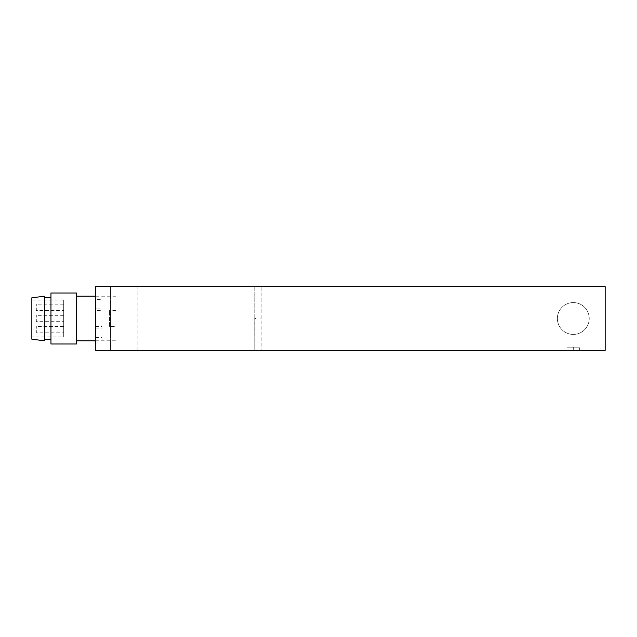 <?xml version="1.0" encoding="UTF-8"?>
<svg xmlns="http://www.w3.org/2000/svg" width="637" height="637" viewBox="0 0 637 637"><rect width="100%" height="100%" fill="white"/><g stroke="black" fill="none" stroke-linecap="round" stroke-linejoin="round"><path stroke-width="0.48" stroke-dasharray="3.19 2.39" d="M31.85 336.973L31.85 300.027L31.85 336.973L63.7 336.973L63.7 300.027L63.7 336.973M31.85 339.202L31.85 297.798M44.59 340.795L44.59 296.205M44.59 297.798L44.59 339.202L44.59 297.798M50.96 297.798L50.96 339.202L50.96 297.798M50.96 343.98L50.96 293.02M95.55 310.538L95.55 326.462L95.55 310.538L101.92 310.538L101.92 326.462L101.92 310.538M109.564 326.462L109.564 310.538L109.564 326.462L115.934 326.462L115.934 310.538L115.934 326.462M76.44 343.98L76.44 293.02M573.3 347.165L566.93 347.165L579.67 347.165L566.93 347.165L579.67 347.165L573.3 347.165L573.3 350.35L566.93 350.35L579.67 350.35L579.67 347.165L579.67 350.35L573.3 350.35L573.3 347.165M582.521 350.032L580.992 350.032M565.337 350.032L569.797 350.35L565.337 350.032M580.992 350.35L576.803 350.35L581.263 350.032L578.332 350.032M571.071 350.032L575.529 350.35L571.071 350.032M573.3 302.575A15.925 15.925 0 0 0 559.509 326.462A15.925 15.925 0 0 0 587.091 326.462A15.925 15.925 0 0 0 573.3 302.575A15.925 15.925 0 0 1 587.091 326.462A15.925 15.925 0 0 1 559.509 326.462A15.925 15.925 0 0 1 573.3 302.575M76.44 296.205L76.44 340.795L76.44 296.205M101.92 299.39L101.92 337.61L101.92 299.39L95.55 299.39L95.55 337.61L95.55 299.39M115.934 296.205L115.934 340.795L115.934 296.205L95.55 296.205L95.55 340.795L95.55 296.205M573.3 334.425A15.925 15.925 0 0 1 559.509 310.538A15.925 15.925 0 0 1 587.091 310.538A15.925 15.925 0 0 1 573.3 334.425A15.925 15.925 0 0 0 587.091 310.538A15.925 15.925 0 0 0 559.509 310.538A15.925 15.925 0 0 0 573.3 334.425M566.93 347.165L566.93 350.35L566.93 347.165M579.67 350.35L566.93 350.35L579.67 350.35M578.332 350.35L582.521 350.35M576.803 350.032L581.263 350.35L576.803 350.35M569.797 350.35L565.337 350.35L569.797 350.35M575.529 350.35L571.071 350.35L575.529 350.35M256.066 318.5L254.736 318.5L254.736 318.07L254.8 350.35L254.8 286.65L261.17 286.65L254.8 286.65L254.8 350.35L259.904 350.35L254.8 350.35L256.066 350.35L256.066 318.5L254.8 318.5M259.904 350.35L259.904 318.07L261.17 318.07L261.17 286.65L605.15 286.65L605.15 350.35L256.066 350.35M261.17 318.07L259.904 318.07M261.17 350.35L605.15 350.35L605.15 286.65L261.17 286.65L261.17 350.35L254.8 350.35M605.15 350.35L95.55 350.35L95.55 286.65L605.15 286.65L605.15 350.35M110.52 350.35L137.91 350.35L110.52 350.35L137.91 350.35L110.52 350.35L137.91 350.35L110.52 350.35L110.52 286.65L137.91 286.65L110.52 286.65L137.91 286.65L110.52 286.65L137.91 286.65L110.52 286.65L110.52 350.35L110.52 286.65M63.7 332.832L63.7 326.462L63.7 332.832L36.309 332.832L36.309 326.462L36.309 332.832M63.7 321.685L63.7 315.315L63.7 321.685L36.309 321.685L36.309 315.315L36.309 321.685M63.7 310.538L63.7 304.168L63.7 310.538L36.309 310.538L36.309 304.168L36.309 310.538M95.55 308.945L95.55 328.055L95.55 308.945L101.92 308.945L101.92 328.055L101.92 308.945M95.55 326.462L101.92 326.462M115.934 310.538L109.564 310.538M95.55 337.61L101.92 337.61M95.55 340.795L115.934 340.795M137.91 350.35L137.91 286.65M63.7 300.027L31.85 300.027M63.7 304.168L36.309 304.168M63.7 315.315L36.309 315.315M63.7 326.462L36.309 326.462M95.55 328.055L101.92 328.055"/><path stroke-width="0.96" d="M31.85 318.5L31.85 339.202L44.59 340.795L44.59 296.205L31.85 297.798L31.85 318.5M44.59 297.798L50.96 297.798M50.96 293.02L50.96 343.98L76.44 343.98L76.44 293.02L50.96 293.02M76.44 296.205L95.55 296.205M95.55 350.35L605.15 350.35L605.15 286.65L95.55 286.65L95.55 350.35M44.59 339.202L50.96 339.202M76.44 340.795L95.55 340.795"/></g></svg>
